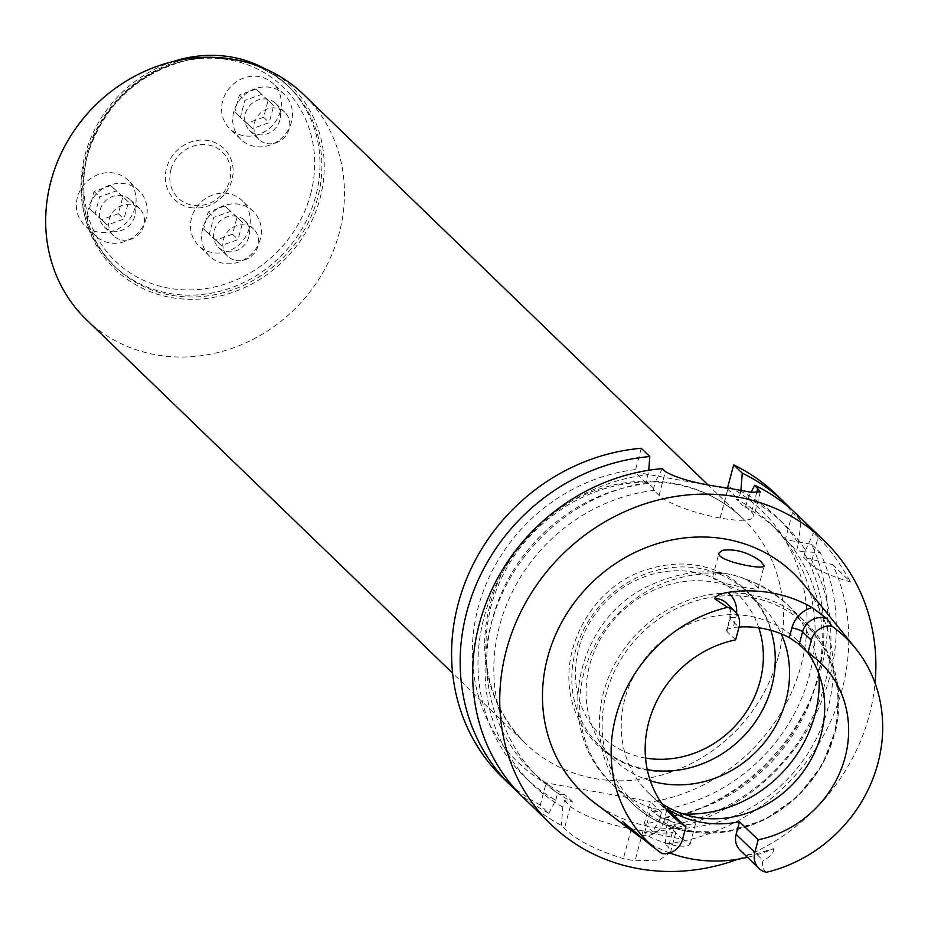 <?xml version="1.0" encoding="UTF-8"?>
<svg xmlns="http://www.w3.org/2000/svg" width="928" height="928" viewBox="0 0 928 928"><rect width="100%" height="100%" fill="white"/><g stroke="black" fill="none" stroke-linecap="round" stroke-linejoin="round"><path stroke-width="0.7" stroke-dasharray="4.64 3.48" d="M727.517 487.989L727.308 488.65L634.856 472.05L635.587 469.58A175.183 159.662 134 0 0 479.068 604.232A175.183 159.662 134 0 0 546.012 783.522L546.174 782.872L650.157 801.537L649.994 802.186A175.183 159.662 134 0 0 801.096 665.283A175.183 159.662 134 0 0 728.039 486.168M641.248 448.294L635.587 469.58M517.894 792.106A196.898 179.452 134 0 0 548.854 813.299L540.282 805.028L546.012 783.522M540.282 805.028A196.898 179.452 -46 0 1 502.906 777.966M776.4 494.647A196.898 179.452 -46 0 1 792.477 512.639L785.297 539.62L811.64 544.353A196.898 179.452 -46 0 1 644.264 823.693L649.994 802.186M818.821 673.751A125.384 114.272 134 0 0 786.48 603.78A125.384 114.272 134 0 0 745.381 579.246L755.821 585.452L758.164 588.387L755.183 589.048L743.78 587.401L728.782 584.42L716.497 580.534L713.388 578.306L712.82 576.323L715.894 573.956A125.384 114.272 134 0 0 592.969 649.02A125.384 114.272 134 0 0 612.329 784.195A125.384 114.272 134 0 0 653.428 808.717L651.062 809.054L651.143 810.376L658.114 815.631L671.547 821.756L679.087 823.774L685.943 824.609L691.464 824.238L695.072 822.858L696.209 820.839L694.678 818.589L686.476 814.981M685.966 814.83L682.915 814.007A125.384 114.272 134 0 0 683.402 814.03M647.152 832.312L644.6 832.706C646.758 836.372 656.63 840.629 674.227 845.443C683.704 846.8 689.028 846.301 690.165 843.958L683.542 839.457L647.152 832.312M653.428 808.717L666.153 810.156L682.915 814.007M745.381 579.246C733.329 574.281 723.492 572.518 715.894 573.956M739.048 627.026A106.523 97.08 134 0 0 733.166 627.548L728.074 628.975L726.624 631.028L730.278 618.848A18.015 16.426 134 0 0 726.195 602.91L730.081 609.847L729.884 618.048A8.758 1.879 14.9 0 0 730.278 618.848L738.99 627.258M662.058 803.787A106.523 97.08 -46 0 1 648.985 793.359A106.523 97.08 -46 0 1 647.06 656.084A106.523 97.08 -46 0 1 783.986 629.741A106.523 97.08 -46 0 1 796.943 640.088A106.523 97.08 -46 0 1 807.743 652.662M735.626 639.868L726.926 631.469M682.532 839.446L663.822 821.384L667.174 808.764M663.822 821.384A18.015 16.426 -46 0 1 635.645 832.207L622.595 821.582M740.208 850.303A18.015 16.426 134 0 0 756.239 853.853L773.488 848.668A145.325 132.449 -46 0 1 747.481 857.321M669.587 852.913A145.325 132.449 -46 0 1 642.362 838.715M743.374 506.004L736.287 499.16A171.9 156.67 -46 0 1 770.321 523.508L777.397 530.352A171.9 156.67 -46 0 0 743.374 506.004L745.729 506.421L747.933 498.127A181.053 165.01 -46 0 1 805.55 550.223L803.66 557.345L832.718 564.688A196.898 179.452 -46 0 1 665.341 844.028L668.438 847.032L670.399 852.554L659.402 860.07L635.088 860.755A196.898 179.452 -46 0 1 629.196 859.792A196.898 179.452 -46 0 1 623.361 858.644C595.277 849.839 575.638 839.747 564.456 828.368L561.359 825.363A196.898 179.452 -46 0 1 523.984 798.3M738.038 859.189A196.898 179.452 134 0 0 875.046 683.066M832.718 564.688L850.605 581.96A50.054 10.73 -165.1 0 1 810.863 564.305L818.044 537.324C827.544 545.942 838.402 560.825 850.605 581.96M818.044 537.324L813.543 532.974A196.898 179.452 -46 0 0 797.465 514.982M562.82 807.082A181.053 165.01 -46 0 1 492.014 620.994A181.053 165.01 -46 0 1 655.481 481.528L653.277 489.822L655.62 490.251A171.9 156.67 -46 0 0 506.769 604.221A171.9 156.67 -46 0 0 538.634 777.71A171.9 156.67 -46 0 0 572.657 802.059L564.537 800.609L562.82 807.082L561.359 825.363M810.608 558.598A181.053 165.01 -46 0 1 666.803 825.746L668.52 819.273L660.411 817.812A171.9 156.67 -46 0 0 809.262 703.842A171.9 156.67 -46 0 0 777.397 530.352M572.657 802.059L565.57 795.226A171.9 156.67 -46 0 1 531.547 770.866A171.9 156.67 -46 0 1 499.682 597.377A171.9 156.67 -46 0 1 648.533 483.407L655.62 490.251M770.321 523.508A171.9 156.67 -46 0 1 802.175 696.998A171.9 156.67 -46 0 1 653.324 810.979L660.411 817.812M740.915 490.448L740.846 491.283A181.053 165.01 -46 0 1 798.463 543.39L796.572 550.513L803.52 551.754A181.053 165.01 -46 0 1 659.715 818.902L652.836 831.964A196.898 179.452 134 0 0 820.213 552.624L803.52 551.754M740.846 491.283L738.642 499.577L736.287 499.16M653.324 810.979L661.444 812.429L659.715 818.902M648.533 483.407L646.19 482.989L648.742 470.264M548.854 813.299L555.733 800.238A181.053 165.01 -46 0 1 484.938 614.15A181.053 165.01 -46 0 1 648.394 474.684M555.733 800.238L557.45 793.765L565.57 795.226M798.463 543.39L801.05 520.91A196.898 179.452 134 0 0 791.062 509.112M662.314 468.628L655.481 481.528M747.933 498.127L751.054 492.223M805.55 550.223L813.543 532.974M801.05 520.91L792.477 512.639M665.341 844.028L666.803 825.746M811.64 544.353L820.213 552.624M644.264 823.693L652.836 831.964M766.331 872.297C762.48 868.886 761.424 864.977 763.164 860.546L756.239 853.853M773.488 848.668C774.138 852.635 770.704 856.59 763.164 860.546M803.915 584.675A152.169 138.678 -46 0 1 808.126 753.095A152.169 138.678 -46 0 1 649.6 826.419A152.169 138.678 -46 0 1 593.862 802.291M661.989 853.563L650.47 844.956M564.537 800.609L570.349 806.212A50.054 10.73 14.9 0 0 631.295 828.797L643.034 830.908A50.054 10.73 14.9 0 0 676.582 829.47A50.054 10.73 14.9 0 0 674.331 824.876L668.52 819.273M661.444 812.429L650.157 801.537M546.174 782.872L557.45 793.765M785.297 539.62L796.572 550.513M803.66 557.345L810.863 564.305M745.729 506.421L751.529 512.012A50.1 10.742 -165.1 0 1 753.768 516.606A50.1 10.742 -165.1 0 1 720.186 518.044L720.07 518.033A50.1 10.742 -165.1 0 1 659.066 495.424L653.277 489.822M646.19 482.989L634.856 472.05M727.308 488.65L738.642 499.577M650.331 780.761A106.523 97.08 -46 0 1 613.837 759.429A106.523 97.08 -46 0 1 617.967 615.368A106.523 97.08 -46 0 1 761.795 606.158A106.523 97.08 -46 0 1 781.225 633.847M647.268 769.648A106.523 97.08 -46 0 1 599.569 745.66A106.523 97.08 -46 0 1 603.699 601.599A106.523 97.08 -46 0 1 747.527 592.389A106.523 97.08 -46 0 1 770.855 630.321M86.443 319.696A156.414 142.552 134 0 0 231.35 348.568A156.414 142.552 134 0 0 339.219 233.032A156.414 142.552 134 0 0 303.7 94.621M246.419 62.234L260.2 67.292L275.094 75.586A125.129 114.04 -46 0 1 289.281 87.058A125.129 114.04 -46 0 1 317.689 197.792A125.129 114.04 -46 0 1 231.397 290.22A125.129 114.04 -46 0 1 115.466 267.125A125.129 114.04 -46 0 1 89.935 147.018A125.129 114.04 -46 0 1 187.839 59.926L205.877 57.548L216.769 57.478M173.153 61.55A125.129 114.04 134 0 0 86.002 151.531A125.129 114.04 134 0 0 113.564 265.292A125.129 114.04 134 0 0 229.506 288.388A125.129 114.04 134 0 0 315.787 195.959A125.129 114.04 134 0 0 287.378 85.225A125.129 114.04 134 0 0 265.083 68.811M310.648 194.056A120.907 110.2 134 0 0 229.587 59.926A120.907 110.2 134 0 0 87.8 154.048A120.907 110.2 134 0 0 168.861 288.179A120.907 110.2 134 0 0 310.648 194.056M267.148 143.55A18.769 17.11 134 0 0 289.153 128.934A18.769 17.11 134 0 0 284.896 112.334A18.769 17.11 134 0 0 259.55 113.958A18.769 17.11 134 0 0 258.819 139.339A18.769 17.11 134 0 0 267.148 143.55M236.037 260.478A18.769 17.11 134 0 0 258.042 245.862A18.769 17.11 134 0 0 253.785 229.251A18.769 17.11 134 0 0 228.439 230.875A18.769 17.11 134 0 0 227.708 256.267A18.769 17.11 134 0 0 236.037 260.478M121.881 239.981A18.769 17.11 134 0 0 143.886 225.376A18.769 17.11 134 0 0 139.629 208.765A18.769 17.11 134 0 0 114.283 210.389A18.769 17.11 134 0 0 113.552 235.77A18.769 17.11 134 0 0 121.881 239.981M190.31 207.559A35.508 32.364 134 0 0 231.942 179.928A35.508 32.364 134 0 0 208.139 140.534A35.508 32.364 134 0 0 166.506 168.177A35.508 32.364 134 0 0 190.31 207.559M170.88 169.801A31.912 29.081 134 0 0 208.046 203.8A31.912 29.081 134 0 0 221.931 151.635A31.912 29.081 134 0 0 170.88 169.801M275.094 75.586A1.879 0.766 -56.1 0 0 275.14 75.62A1.879 0.766 -56.1 0 0 276.741 74.6A127.008 115.756 134 0 1 276.521 267.148A127.008 115.756 134 0 1 90.584 233.775A127.008 115.756 134 0 1 188.175 58.708L187.839 59.926M134.63 216.433A18.769 17.11 -46 0 1 121.684 230.295A18.769 17.11 -46 0 1 104.296 226.826A18.769 17.11 -46 0 1 105.015 201.446A18.769 17.11 -46 0 1 130.361 199.822A18.769 17.11 -46 0 1 134.63 216.433M122.902 196.666L110.745 185.554L94.064 191.481L89.529 208.533L101.674 219.646L118.355 213.707L122.902 196.666L128.458 202.026L123.923 219.078L107.23 225.005L95.085 213.904L99.621 196.852L116.302 190.913L128.458 202.026M118.355 213.707L123.923 219.078M110.745 185.554L116.302 190.913M94.064 191.481L99.621 196.852M89.529 208.533L95.085 213.904M101.674 219.646L107.23 225.005M135.047 207.768A31.285 28.513 -46 0 1 113.471 230.875A31.285 28.513 -46 0 1 84.483 225.11A31.285 28.513 -46 0 1 85.701 182.793A31.285 28.513 -46 0 1 127.936 180.09A31.285 28.513 -46 0 1 135.047 207.768M146.16 218.498A31.285 28.513 -46 0 1 124.584 241.605A31.285 28.513 -46 0 1 95.607 235.828A31.285 28.513 -46 0 1 96.814 193.523A31.285 28.513 -46 0 1 139.049 190.82A31.285 28.513 -46 0 1 146.16 218.498M248.785 236.918A18.769 17.11 -46 0 1 235.84 250.792A18.769 17.11 -46 0 1 218.451 247.324A18.769 17.11 -46 0 1 219.182 221.931A18.769 17.11 -46 0 1 244.516 220.319A18.769 17.11 -46 0 1 248.785 236.918M237.058 217.152L224.901 206.039L208.22 211.978L203.684 229.03L215.83 240.132L232.51 234.204L237.058 217.152L242.614 222.511L238.078 239.563L221.386 245.502L209.241 234.39L213.776 217.338L230.469 211.41L242.614 222.511M232.51 234.204L238.078 239.563M224.901 206.039L230.469 211.41M208.22 211.978L213.776 217.338M203.684 229.03L209.241 234.39M215.83 240.132L221.386 245.502M249.203 228.265A31.285 28.513 -46 0 1 227.627 251.372A31.285 28.513 -46 0 1 198.638 245.595A31.285 28.513 -46 0 1 199.856 203.29A31.285 28.513 -46 0 1 242.092 200.587A31.285 28.513 -46 0 1 249.203 228.265M260.316 238.995A31.285 28.513 -46 0 1 238.74 262.102A31.285 28.513 -46 0 1 209.763 256.325A31.285 28.513 -46 0 1 210.969 214.02A31.285 28.513 -46 0 1 253.205 211.306A31.285 28.513 -46 0 1 260.316 238.995M279.896 120.002A18.769 17.11 -46 0 1 266.951 133.864A18.769 17.11 -46 0 1 249.562 130.396A18.769 17.11 -46 0 1 250.293 105.015A18.769 17.11 -46 0 1 275.628 103.391A18.769 17.11 -46 0 1 279.896 120.002M268.169 100.224L256.012 89.111L239.331 95.05L234.796 112.102L246.941 123.215L263.622 117.276L268.169 100.224L273.725 105.595L269.19 122.635L252.497 128.574L240.352 117.462L244.888 100.421L261.58 94.482L273.725 105.595M263.622 117.276L269.19 122.635M256.012 89.111L261.58 94.482M239.331 95.05L244.888 100.421M234.796 112.102L240.352 117.462M246.941 123.215L252.497 128.574M280.314 111.337A31.285 28.513 -46 0 1 258.738 134.444A31.285 28.513 -46 0 1 229.75 128.667A31.285 28.513 -46 0 1 230.968 86.362A31.285 28.513 -46 0 1 273.203 83.659A31.285 28.513 -46 0 1 280.314 111.337M291.427 122.067A31.285 28.513 -46 0 1 269.851 145.174A31.285 28.513 -46 0 1 240.874 139.397A31.285 28.513 -46 0 1 242.08 97.092A31.285 28.513 -46 0 1 284.316 94.389A31.285 28.513 -46 0 1 291.427 122.067M778.244 656.815A156.414 142.552 134 0 0 742.725 518.404A156.414 142.552 134 0 0 531.535 531.93A156.414 142.552 134 0 0 525.468 743.479A156.414 142.552 134 0 0 670.376 772.351A156.414 142.552 134 0 0 778.244 656.815M736.565 613.211A26.773 24.406 -46 0 1 735.765 617.793L733.166 627.548M735.765 617.793A8.758 1.879 14.9 0 0 729.884 618.048L726.589 630.448M674.331 824.876L668.438 847.032M643.034 830.908L635.088 860.755M631.295 828.797L623.361 858.644M570.349 806.212L564.456 828.368M659.066 495.424L665.411 471.61M720.07 518.033L728.039 488.082M720.186 518.044L728.155 488.105M751.529 512.012L756.61 492.884M642.57 838.889L635.645 832.207M689.075 830.514A123.494 112.555 134 0 0 834.156 673.357A123.494 112.555 134 0 0 637.037 637.977A123.494 112.555 134 0 0 689.075 830.514M687.636 831.36A125.384 114.272 134 0 0 821.837 765.008A125.384 114.272 134 0 0 806.2 622.804A125.384 114.272 134 0 0 636.91 633.65A125.384 114.272 134 0 0 632.049 803.23A125.384 114.272 134 0 0 687.636 831.36M645.552 758.025A98.38 89.668 -46 0 1 601.089 606.854A98.38 89.668 -46 0 1 758.791 627.815M707.588 484.486L742.725 518.404C721.926 498.58 696.673 486.736 666.988 482.885C632.351 478.987 599.012 486.574 566.985 505.632C529.238 529.436 504.078 562.322 491.492 604.267C477.758 659.599 489.079 705.999 525.468 743.479L452.597 673.148M690.165 843.958L696.151 821.454M644.6 832.706L650.806 809.39M758.164 588.387L764.162 565.883M712.82 576.323L719.026 553.007M648.985 793.359L672.928 816.478M796.943 640.088L820.886 663.195M531.547 770.866L538.634 777.71M670.434 852.565L676.582 829.47M760.322 491.968L753.768 516.606M687.915 831.523L726.415 831.964L764.127 820.039L797.152 797.001L822.08 765.229L836.302 728.028L838.344 689.237L827.95 652.906L806.2 622.804L786.48 603.78C744.082 567.692 697.137 562.217 645.668 587.378C573.516 623.291 553.308 730.893 612.329 784.195L632.049 803.23C647.616 818.078 666.234 827.509 687.915 831.523M771.899 686.372C757.352 732.064 726.868 759.928 680.433 769.962C642.884 777.722 593.839 759.336 574.942 710.929C552.74 651.537 594.674 584.826 645.726 570.059C673.438 560.802 699.77 562.217 724.733 574.328C766.516 599.07 782.234 636.422 771.899 686.372M599.569 745.66L613.837 759.429M747.527 592.389L761.795 606.158M113.564 265.292L115.466 267.125C99.319 251.326 89.088 231.988 84.784 209.102C81.536 190.855 82.58 172.434 87.893 153.851C104.516 104.307 137.889 73.034 188.013 60.007C211.34 55.842 219.948 57.768 227.627 58.476M287.378 85.225L275.14 75.62C242.289 57.211 251.059 65.064 240.05 60.656M139.629 208.765L130.361 199.822M113.552 235.77L104.296 226.826M139.049 190.82L127.936 180.09M95.607 235.828L84.483 225.11M253.785 229.251L244.516 220.319M227.708 256.267L218.451 247.324M253.205 211.306L242.092 200.587M209.763 256.325L198.638 245.595M284.896 112.334L275.628 103.391M258.819 139.339L249.562 130.396M284.316 94.389L273.203 83.659M240.874 139.397L229.75 128.667"/><path stroke-width="1.39" d="M791.062 509.112A196.898 179.452 134 0 0 784.972 502.918A196.898 179.452 134 0 0 742.272 473.152L733.7 464.882L727.308 488.65M511.479 786.236L502.906 777.966A196.898 179.452 -46 0 1 467.271 577.181A196.898 179.452 -46 0 1 641.248 448.294L649.809 456.564A196.898 179.452 134 0 0 475.844 585.452A196.898 179.452 134 0 0 511.479 786.236A196.898 179.452 134 0 0 517.894 792.106M733.7 464.882A196.898 179.452 -46 0 1 776.4 494.647L784.972 502.918M722.17 550.374C735.127 548.541 747.98 552.183 760.74 561.289L764.162 565.883C764.428 570.488 715.418 560.802 719.026 553.007L722.17 550.374M685.885 826.825L682.532 839.446A18.015 16.426 134 0 1 661.989 853.563A142.17 129.572 134 0 1 659.124 851.475A142.17 129.572 134 0 1 616.401 714.49A142.17 129.572 134 0 1 727.494 607.376A18.015 16.426 -46 0 1 734.895 611.308A18.015 16.426 -46 0 1 738.99 627.258L735.626 639.868A106.523 97.08 134 0 0 651.386 713.702A106.523 97.08 134 0 0 672.928 816.478A106.523 97.08 134 0 0 685.885 826.825L667.174 808.764A106.523 97.08 134 0 0 739.477 821.744L758.188 839.805A106.523 97.08 134 0 0 842.427 765.971A106.523 97.08 134 0 0 820.886 663.195A106.523 97.08 134 0 0 807.928 652.848L799.228 644.45L789.322 637.629A106.523 97.08 134 0 0 739.048 627.026M807.743 652.662A106.523 97.08 -46 0 1 805.446 768.581A106.523 97.08 -46 0 1 696.209 817.266A106.523 97.08 -46 0 1 662.058 803.787M807.928 652.848L811.292 640.227L802.581 631.829L799.228 644.45M758.188 839.805L754.835 852.414L736.124 834.365A18.015 16.426 134 0 0 740.208 850.303L758.918 868.364A18.015 16.426 -46 0 1 754.835 852.414M811.292 640.227A18.015 16.426 134 0 1 831.836 626.11A142.17 129.572 134 0 1 855.372 648.173A142.17 129.572 134 0 1 766.331 872.297A18.015 16.426 -46 0 1 758.918 868.364M727.494 607.376L714.572 598.618C716.207 595.695 720.592 593.618 727.714 592.412A144.072 131.312 -46 0 1 812.116 607.562L827.138 618.825A18.015 16.426 134 0 0 802.581 631.829A8.758 1.879 14.9 0 0 791.92 627.873A26.773 24.406 -46 0 1 812.116 607.562M747.481 857.321A145.325 132.449 -46 0 1 691.696 858.957A145.325 132.449 -46 0 1 669.587 852.913M642.362 838.715A145.325 132.449 -46 0 1 638.464 835.896A145.325 132.449 -46 0 1 622.595 821.582L650.47 844.956M736.124 834.365L739.477 821.744M551.07 824.458L523.984 798.3A196.898 179.452 -46 0 1 488.337 597.528A196.898 179.452 -46 0 1 662.314 468.628L665.411 471.61C677.684 478.732 698.564 484.219 728.039 488.082A196.898 179.452 -46 0 1 728.155 488.105L751.204 492.246L760.287 491.956L754.766 485.228A196.898 179.452 -46 0 1 797.465 514.982L824.563 541.14A196.898 179.452 134 0 0 558.702 558.169A196.898 179.452 134 0 0 551.07 824.458A196.898 179.452 134 0 0 638.371 868.643A196.898 179.452 134 0 0 738.038 859.189M875.046 683.066A196.898 179.452 134 0 0 824.563 541.14M648.742 470.264L649.809 456.564M742.272 473.152L740.846 491.283M751.054 492.223L754.766 485.228M638.464 835.896L593.862 802.291A152.169 138.678 -46 0 1 588.039 586.484A152.169 138.678 -46 0 1 803.915 584.675L855.372 648.173M831.836 626.11L827.138 618.825M781.225 633.847A106.523 97.08 -46 0 1 785.981 700.42A106.523 97.08 -46 0 1 661.061 783.336A106.523 97.08 -46 0 1 650.331 780.761M770.855 630.321A106.523 97.08 -46 0 1 771.713 686.65A106.523 97.08 -46 0 1 647.268 769.648M707.588 484.486L303.7 94.621A156.414 142.552 134 0 0 276.741 74.6A156.414 142.552 134 0 0 240.027 60.656A156.414 142.552 134 0 0 234.355 59.52A156.414 142.552 134 0 0 227.662 58.476A156.414 142.552 134 0 0 188.175 58.708A156.414 142.552 134 0 0 56.55 164.094A156.414 142.552 134 0 0 86.443 319.696L452.597 673.148M216.769 57.478L233.056 59.276L246.419 62.234M265.083 68.811A125.129 114.04 134 0 0 173.153 61.55M789.322 637.629L791.92 627.873M727.714 592.412A26.773 24.406 -46 0 1 736.565 613.211M756.61 492.884L757.863 488.209M734.895 611.308L726.195 602.91A18.015 16.426 134 0 0 714.572 598.618M683.402 814.03A125.384 114.272 134 0 0 818.821 673.751M758.791 627.815A98.38 89.668 -46 0 1 760.055 681.28A98.38 89.668 -46 0 1 645.552 758.025M659.124 851.475L650.029 844.619"/></g></svg>

